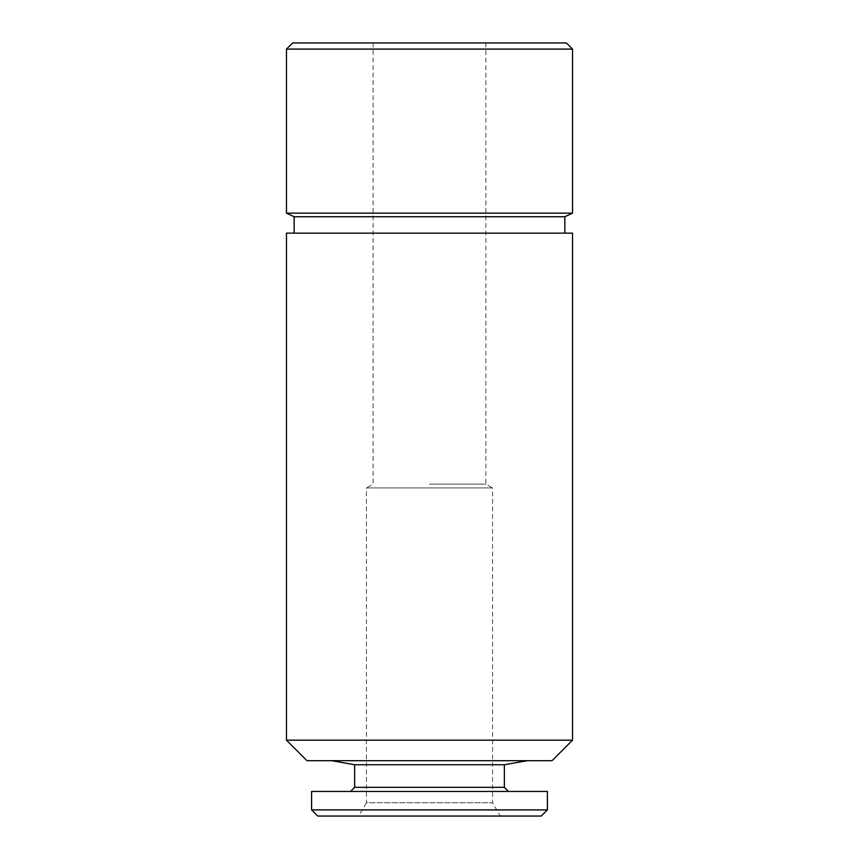 <?xml version="1.0" encoding="UTF-8"?>
<svg xmlns="http://www.w3.org/2000/svg" width="859" height="859" viewBox="0 0 859 859"><rect width="100%" height="100%" fill="white"/><g stroke="black" fill="none" stroke-linecap="round" stroke-linejoin="round"><path stroke-width="0.64" stroke-dasharray="4.29 3.22" d="M527.415 760.687L331.585 760.687L527.415 760.687M350.547 791.44L508.453 791.44L350.547 791.44M373.107 42.95L485.893 42.95L373.107 42.95L373.107 484.1L366.439 487.944L429.5 487.944L366.439 487.944L366.439 802.736L492.561 802.736L366.439 802.736L358.751 816.05L500.249 816.05L358.751 816.05M485.893 42.95L485.893 484.1L492.561 487.944L429.5 487.944L492.561 487.944L492.561 802.736L500.249 816.05M429.5 484.1L485.893 484.1L429.5 484.1M294.154 233.143L564.846 233.143L294.154 233.143M566.382 42.95L292.618 42.95M552.026 760.687L306.974 760.687M572.534 740.179L286.466 740.179M572.534 233.143L286.466 233.143M564.846 216.736L294.154 216.736M572.534 213.15L286.466 213.15M572.534 49.103L286.466 49.103M541.256 816.05L317.744 816.05M547.408 809.897L311.592 809.897M547.408 791.44L311.592 791.44M504.351 787.338L354.649 787.338M504.351 764.746L354.649 764.746"/><path stroke-width="1.29" d="M504.351 764.746L504.351 787.338L354.649 787.338L354.649 764.746L504.351 764.746L527.415 760.687M354.649 764.746L331.585 760.687M354.649 787.338L350.547 791.44M504.351 787.338L508.453 791.44M311.592 809.897L547.408 809.897L547.408 791.44L311.592 791.44L311.592 809.897L317.744 816.05L541.256 816.05L547.408 809.897M292.618 42.95L566.382 42.95L572.534 49.103L286.466 49.103L292.618 42.95M294.154 233.143L294.154 216.736L286.466 213.15L572.534 213.15L572.534 49.103M286.466 213.15L286.466 49.103M294.154 216.736L564.846 216.736L572.534 213.15M564.846 233.143L564.846 216.736M286.466 740.179L572.534 740.179L572.534 233.143L286.466 233.143L286.466 740.179L306.974 760.687L552.026 760.687L572.534 740.179"/></g></svg>
